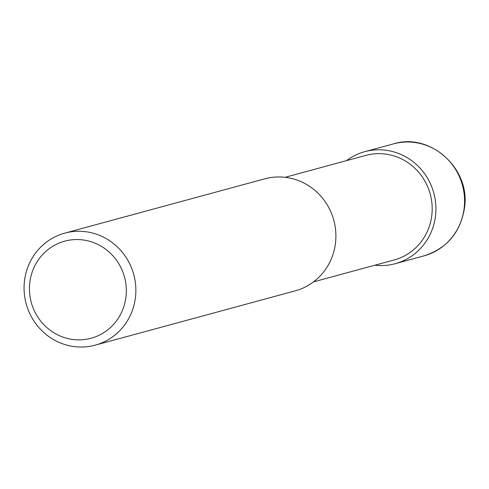 <?xml version="1.0" encoding="UTF-8"?>
<svg xmlns="http://www.w3.org/2000/svg" width="489" height="489" viewBox="0 0 489 489"><rect width="100%" height="100%" fill="white"/><g stroke="black" fill="none" stroke-linecap="round" stroke-linejoin="round"><path stroke-width="0.73" d="M24.45 281.206A58.044 55.74 -105.2 0 0 95.178 345.167A58.044 55.74 -105.2 0 0 135.484 297.092A58.044 55.74 -105.2 0 0 64.756 233.137A58.044 55.74 -105.2 0 0 24.45 281.206M125.997 296.597A50.306 48.307 74.8 0 1 72.219 339.409A50.306 48.307 74.8 0 1 29.768 282.831A50.306 48.307 74.8 0 1 83.546 240.02A50.306 48.307 74.8 0 1 125.997 296.597M64.756 233.137L264.793 178.821A58.044 55.74 74.8 0 1 335.521 242.776A58.044 55.74 74.8 0 1 295.215 290.851L95.178 345.167M313.51 281.872L394.22 259.959A54.175 52.023 -105.2 0 0 431.836 215.093A54.175 52.023 -105.2 0 0 365.827 155.398L285.118 177.311M374.904 265.203A58.044 55.74 -105.2 0 0 395.234 263.693A58.044 55.74 -105.2 0 0 435.54 215.618A58.044 55.74 -105.2 0 0 364.812 151.663A58.044 55.74 -105.2 0 0 346.518 160.643M423.884 255.912C447.068 248.406 460.626 232.306 464.55 207.611C470.595 168.607 430.192 132.244 393.462 143.882A58.044 55.74 74.8 0 1 464.189 207.837A58.044 55.74 74.8 0 1 423.884 255.912L395.234 263.693M364.812 151.663L393.462 143.882"/></g></svg>
